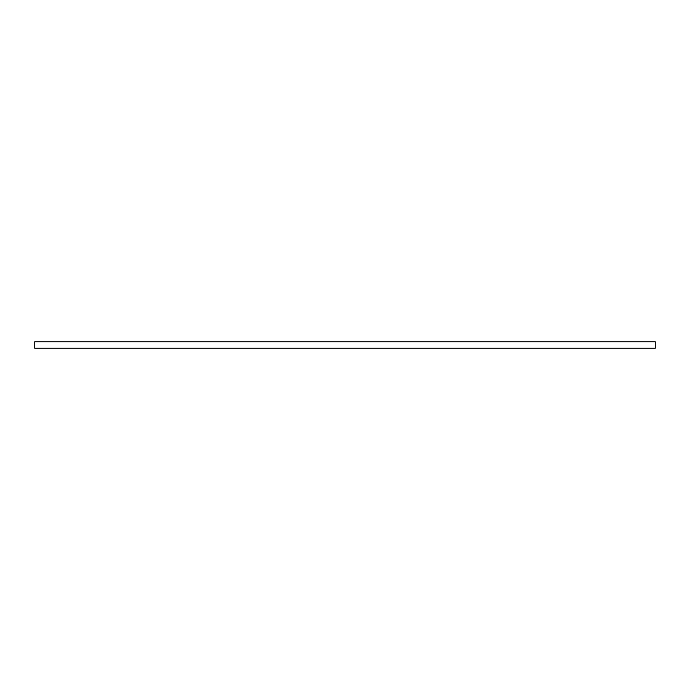 <?xml version="1.0" encoding="UTF-8"?>
<svg xmlns="http://www.w3.org/2000/svg" width="690" height="690" viewBox="0 0 690 690"><rect width="100%" height="100%" fill="white"/><g stroke="black" fill="none" stroke-linecap="round" stroke-linejoin="round"><path stroke-width="1.03" d="M655.241 341.766L655.241 348.234L655.241 341.766L34.759 341.766L34.759 348.234L34.759 341.766M655.241 348.234L34.759 348.234"/></g></svg>
